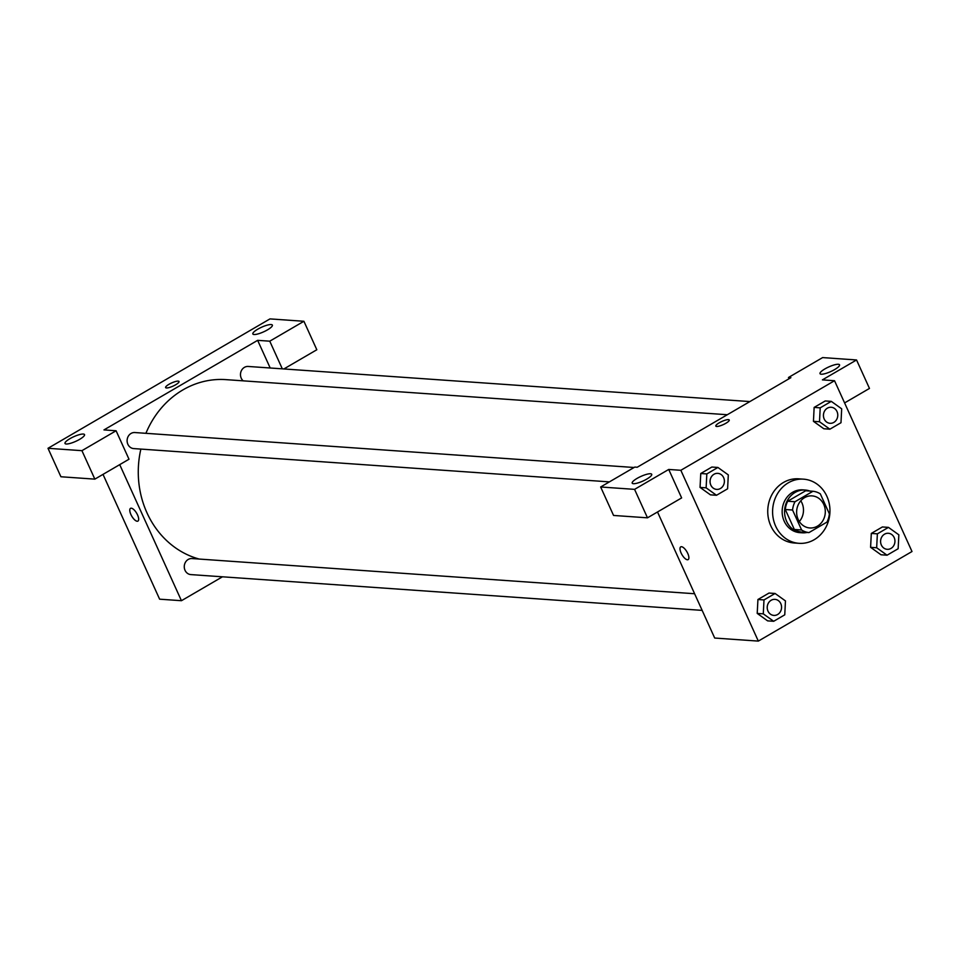 <?xml version="1.0" encoding="UTF-8"?>
<svg xmlns="http://www.w3.org/2000/svg" width="960" height="960" viewBox="0 0 960 960"><rect width="100%" height="100%" fill="white"/><g stroke="black" fill="none" stroke-linecap="round" stroke-linejoin="round"><path stroke-width="1.44" d="M800.784 500.796A16.08 14.328 -86 0 1 799.332 521.532M798.156 519.384A16.08 14.328 -86 0 1 799.056 503.184A16.08 14.328 -86 0 1 812.088 495.888A16.08 14.328 -86 0 1 825.264 512.928A16.08 14.328 -86 0 1 809.844 527.964A16.08 14.328 -86 0 1 798.156 519.384M808.98 532.584L826.944 522.108A20.748 18.504 -86 0 0 829.368 513.828L820.308 493.848A20.748 18.504 -86 0 0 812.952 491.268L794.988 501.744A20.748 18.504 -86 0 0 792.564 510.024L801.624 529.992A20.748 18.504 -86 0 0 808.98 532.584L801.708 532.068A20.748 18.504 -86 0 1 794.352 529.488L801.624 529.992M812.952 491.268L805.68 490.764L787.716 501.228L794.988 501.744M794.352 529.488L785.292 509.52L792.564 510.024M785.292 509.52A20.748 18.504 -86 0 1 787.716 501.228M809.952 491.064A21.444 19.116 94 0 0 805.188 490.032A21.444 19.116 94 0 0 795.084 492.444A21.444 19.116 94 0 0 784.932 515.892A21.444 19.116 94 0 0 802.2 532.8A21.444 19.116 94 0 0 807.06 532.452M802.2 532.8L799.776 532.632A21.444 19.116 -86 0 1 784.2 521.196A21.444 19.116 -86 0 1 792.66 492.264A21.444 19.116 -86 0 1 802.764 489.864L805.188 490.032M775.656 526.176A32.16 28.668 -86 0 1 777.456 493.764A32.16 28.668 -86 0 1 803.52 479.16A32.16 28.668 -86 0 1 829.872 513.252A32.16 28.668 -86 0 1 799.02 543.324A32.16 28.668 -86 0 1 775.656 526.176M799.02 543.324L794.172 542.988A32.16 28.668 -86 0 1 770.808 525.84A32.16 28.668 -86 0 1 772.608 493.428A32.16 28.668 -86 0 1 798.672 478.824L803.52 479.16M717.912 467.46L706.824 473.928L706.128 487.836L716.508 495.276L727.596 488.808L728.304 474.9L717.912 467.46L711.852 467.04L700.764 473.508L700.044 487.404M775.08 593.472L769.02 593.052L757.932 599.508L757.212 613.416L763.284 613.848L773.676 621.288L784.764 614.82L785.46 600.912L775.08 593.472L763.992 599.94L763.284 613.848M820.2 407.844L814.14 407.412L825.24 400.956L814.14 407.412L813.444 421.32L823.824 428.76L813.432 421.332L819.504 421.752L829.884 429.192L840.984 422.724L841.68 408.816L831.3 401.376L820.2 407.844L819.504 421.752M834.528 380.724L680.844 470.292L758.328 641.1L912 551.52L834.528 380.724L822.408 379.872L856.548 359.964L869.472 388.428L844.596 402.924M888.456 527.388L882.396 526.956L871.308 533.424L870.588 547.332L876.66 547.752L887.052 555.204L898.14 548.736L898.848 534.828L888.456 527.388L877.368 533.844L876.66 547.752M821.244 374.22A10.716 2.52 -24.4 0 0 832.788 370.584A10.716 2.52 -24.4 0 0 839.544 364.812A10.716 2.52 -24.4 0 0 828.744 366.948A10.716 2.52 -24.4 0 0 820.02 373.668A10.716 2.52 -24.4 0 0 821.244 374.22M789.036 378.744L788.472 377.496L822.624 357.588L856.548 359.964M680.844 470.292L668.724 469.452L681.636 497.916L647.484 517.824L613.56 515.448L600.648 486.984L634.788 467.076L637.212 467.244L790.896 377.664L788.472 377.496M657.516 511.98L714.696 638.04L758.328 641.1M681.48 546.708A7.368 2.856 59.8 0 1 687.36 552.624A7.368 2.856 59.8 0 1 688.152 559.608A7.368 2.856 59.8 0 1 681.972 554.676A7.368 2.856 59.8 0 1 680.724 546.864A7.368 2.856 59.8 0 1 681.48 546.708M680.736 546.864A7.368 2.856 -120.2 0 0 681.972 554.676A7.368 2.856 -120.2 0 0 688.152 559.596M633.42 483.696A10.716 2.52 -24.4 0 0 644.964 480.072A10.716 2.52 -24.4 0 0 651.72 474.3A10.716 2.52 -24.4 0 0 640.92 476.424A10.716 2.52 -24.4 0 0 632.196 483.156A10.716 2.52 -24.4 0 0 633.42 483.696M668.724 469.452L634.572 489.36L600.648 486.984M647.484 517.824L634.572 489.36M729.252 420A7.368 1.728 -24.4 0 0 719.208 422.82A7.368 1.728 155.6 0 1 729.252 420A7.368 1.728 155.6 0 1 723.252 424.62A7.368 1.728 155.6 0 1 715.824 426.096A7.368 1.728 155.6 0 1 719.208 422.82A7.368 1.728 -24.4 0 0 715.824 426.096M199.224 559.056A91.116 81.216 -86 0 1 146.976 512.832A91.116 81.216 -86 0 1 140.868 449.088M145.908 433.32A91.116 81.216 -86 0 1 225.9 379.632L727.308 414.732M694.596 593.736L192 558.552A8.04 7.164 94 0 0 185.484 562.2A8.04 7.164 94 0 0 185.028 570.312A8.04 7.164 94 0 0 190.872 574.596L702.144 610.38M243.18 380.844A8.04 7.164 -86 0 1 241.248 378.204A8.04 7.164 -86 0 1 241.692 370.104A8.04 7.164 -86 0 1 248.208 366.456L749.88 401.568M609.384 481.884L133.716 448.584A8.04 7.164 -86 0 1 127.872 444.3A8.04 7.164 -86 0 1 128.316 436.2A8.04 7.164 -86 0 1 134.832 432.54L634.08 467.496M103.968 429.912L257.64 340.344L269.76 341.184L303.912 321.276L269.976 318.9L48 448.296L81.936 450.672L116.088 430.764L103.968 429.912M119.712 464.64L181.44 600.708L222.456 576.804M270.192 367.992L257.64 340.344M166.452 387.96A7.368 1.728 155.6 0 1 165.612 387.576A7.368 1.728 155.6 0 1 171.6 382.956A7.368 1.728 155.6 0 1 179.028 381.492A7.368 1.728 155.6 0 1 174.384 385.464A7.368 1.728 155.6 0 1 166.452 387.96M254.064 334.512A10.716 2.52 155.6 0 1 252.84 333.96A10.716 2.52 155.6 0 1 261.552 327.24A10.716 2.52 155.6 0 1 272.364 325.104A10.716 2.52 155.6 0 1 265.608 330.888A10.716 2.52 155.6 0 1 254.064 334.512M66.228 444A10.716 2.52 155.6 0 1 65.004 443.448A10.716 2.52 155.6 0 1 73.728 436.728A10.716 2.52 155.6 0 1 84.528 434.592A10.716 2.52 155.6 0 1 77.784 440.364A10.716 2.52 155.6 0 1 66.228 444M179.028 381.492A7.368 1.728 -24.4 0 0 171.6 382.956A7.368 1.728 -24.4 0 0 165.612 387.576M116.088 430.764L129 459.228L94.848 479.136L60.912 476.76L48 448.296M94.848 479.136L81.936 450.672M283.872 368.952L316.824 349.752L303.912 321.276M282.312 368.844L269.76 341.184M103.008 474.372L159.624 599.184L181.44 600.708M131.256 508.2A7.368 2.856 59.8 0 1 137.148 514.116A7.368 2.856 59.8 0 1 137.928 521.088A7.368 2.856 59.8 0 1 131.748 516.156A7.368 2.856 59.8 0 1 130.512 508.356A7.368 2.856 59.8 0 1 131.256 508.2M130.512 508.356A7.368 2.856 -120.2 0 0 131.76 516.156A7.368 2.856 -120.2 0 0 137.94 521.088M773.808 615.396L773.832 615.408A8.04 7.164 -86 0 1 767.988 611.112A8.04 7.164 -86 0 1 768.42 603.012A8.04 7.164 -86 0 1 774.936 599.364A8.04 7.164 -86 0 1 774.948 599.364A8.04 7.164 -86 0 1 781.548 607.884A8.04 7.164 -86 0 1 773.832 615.408A8.04 7.164 -86 0 1 773.808 615.396A8.04 7.164 -86 0 1 767.976 611.112A8.04 7.164 -86 0 1 768.444 603.012A8.04 7.164 -86 0 1 774.96 599.364L774.96 599.364M769.02 593.052L757.932 599.508L763.992 599.94M757.932 599.508L757.224 613.416L767.616 620.868L773.676 621.288M887.196 549.312L887.208 549.312A8.04 7.164 -86 0 1 881.364 545.028A8.04 7.164 -86 0 1 881.796 536.916A8.04 7.164 -86 0 1 888.312 533.268A8.04 7.164 -86 0 1 888.324 533.268L888.336 533.268A8.04 7.164 -86 0 1 894.924 541.8A8.04 7.164 -86 0 1 887.208 549.312L887.196 549.312A8.04 7.164 -86 0 1 881.352 545.028A8.04 7.164 -86 0 1 881.82 536.928A8.04 7.164 -86 0 1 888.336 533.268M882.396 526.956L871.308 533.424L877.368 533.844M871.308 533.424L870.6 547.332L880.992 554.772L887.052 555.204M716.676 489.396L716.652 489.396A8.04 7.164 -86 0 1 716.652 489.396A8.04 7.164 -86 0 1 710.808 485.1A8.04 7.164 -86 0 1 711.264 477A8.04 7.164 -86 0 1 717.78 473.352L717.78 473.352A8.04 7.164 -86 0 1 724.38 481.872A8.04 7.164 -86 0 1 716.676 489.396A8.04 7.164 -86 0 1 710.832 485.1A8.04 7.164 -86 0 1 711.276 477A8.04 7.164 -86 0 1 717.792 473.352L717.792 473.352M711.852 467.04L700.764 473.508L706.824 473.928M700.764 473.508L700.068 487.416L706.128 487.836M700.068 487.416L710.448 494.856L716.508 495.276M824.184 419.016A8.04 7.164 -86 0 1 824.64 410.916A8.04 7.164 -86 0 1 831.156 407.256A8.04 7.164 -86 0 1 831.168 407.256A8.04 7.164 -86 0 1 837.756 415.788A8.04 7.164 -86 0 1 830.052 423.3A8.04 7.164 -86 0 1 830.028 423.3A8.04 7.164 -86 0 1 824.184 419.016M825.24 400.956L831.3 401.376M823.824 428.76L829.884 429.192M830.028 423.3L830.052 423.3A8.04 7.164 -86 0 1 824.208 419.016A8.04 7.164 -86 0 1 824.652 410.916A8.04 7.164 -86 0 1 831.168 407.268L831.168 407.268"/></g></svg>
